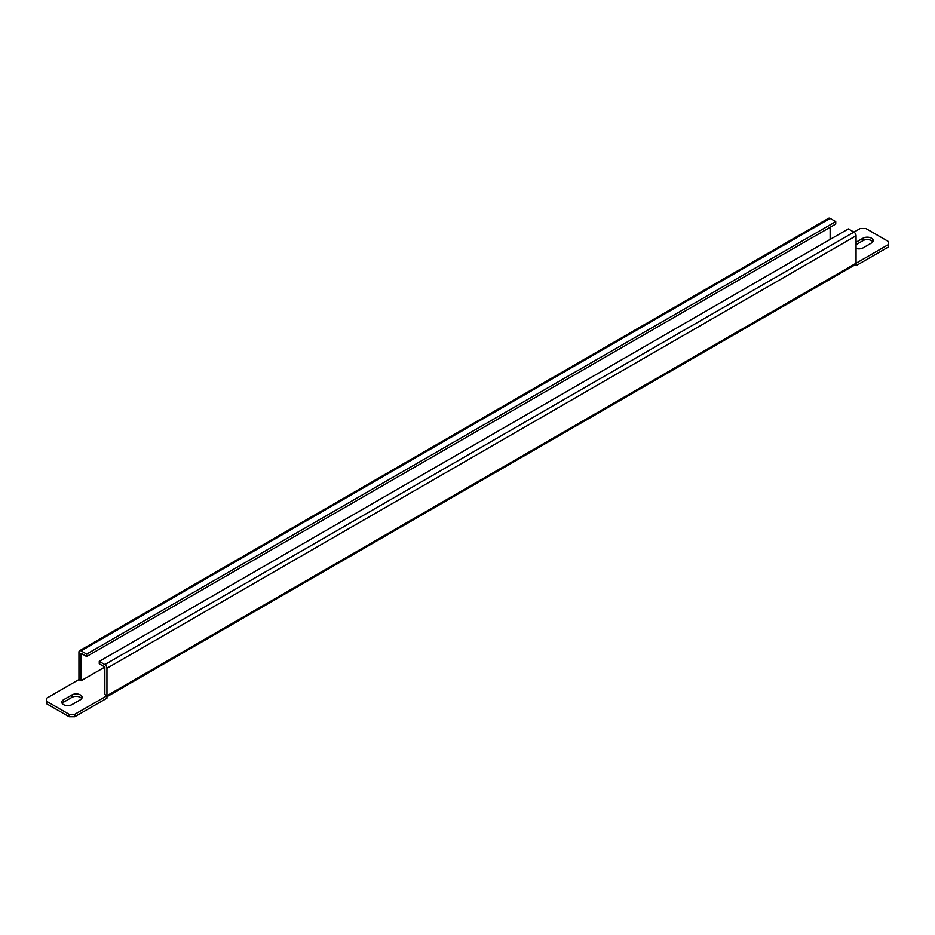 <?xml version="1.0" encoding="UTF-8"?>
<svg xmlns="http://www.w3.org/2000/svg" width="935" height="935" viewBox="0 0 935 935"><rect width="100%" height="100%" fill="white"/><g stroke="black" fill="none" stroke-linecap="round" stroke-linejoin="round"><path stroke-width="1.4" d="M62.201 703.412A5.937 3.424 180 0 1 63.557 702.197L71.948 697.346A5.937 3.424 180 0 1 80.352 697.346A5.937 3.424 180 0 1 81.707 698.562M80.352 694.927A5.937 3.424 180 0 1 82.093 697.346A5.937 3.424 180 0 1 80.352 699.777L71.948 704.628A5.937 3.424 180 0 1 65.473 705.376A5.937 3.424 180 0 1 61.815 702.197A5.937 3.424 180 0 1 63.557 699.777L71.948 694.927A5.937 3.424 180 0 1 80.352 694.927M856.051 242.235L863.052 238.191L863.052 240.622A5.937 3.424 180 0 1 871.443 240.622A5.937 3.424 180 0 1 872.799 241.826M863.052 238.191A5.937 3.424 180 0 1 871.443 238.191A5.937 3.424 180 0 1 873.185 240.622A5.937 3.424 180 0 1 871.443 243.042L863.052 247.892A5.937 3.424 180 0 1 856.051 248.488M854.812 264.967L856.051 265.68L856.051 263.249L888.25 244.654L888.25 241.429L865.845 228.491L860.247 228.491L853.947 232.125A2.992 1.73 60 0 1 856.051 235.784L106.952 668.268L106.952 695.722A2.992 1.73 -120 0 1 106.952 695.733L106.952 698.164L74.753 716.748L69.155 716.748L69.155 714.328L74.753 714.328L106.952 695.733L104.849 694.518L104.849 667.029L81.053 680.762L81.053 653.296L86.651 656.534L835.738 224.049L835.738 221.618L830.151 218.393A2.992 1.73 60 0 0 828.667 218.252L79.569 650.725A2.992 1.73 -120 0 0 78.949 652.104L78.949 679.546L46.75 698.164L46.75 701.39L69.155 714.328M81.053 680.762L78.949 679.57A2.992 1.73 -120 0 0 78.949 679.57M856.051 265.68L888.25 247.085L888.25 244.654M46.75 701.39L46.75 703.821L69.155 716.748M863.052 240.622L856.051 244.654M106.952 696.727L855.431 264.605A2.992 1.73 60 0 0 856.051 263.249A2.992 1.73 60 0 1 856.051 263.249L856.051 235.784M830.14 227.275L830.14 239.407M74.753 714.328L74.753 716.748M86.651 656.534L86.651 654.103L81.064 650.877A2.992 1.73 -120 0 0 79.569 650.725M86.651 654.103L835.738 221.618M106.952 668.268A2.992 1.73 -120 0 0 104.849 664.61L99.262 661.384L99.262 663.803L104.849 667.029M104.849 664.61L853.935 232.125L848.349 228.9L99.262 661.384M81.064 680.785L104.86 667.052M856.051 263.238L106.952 695.722M81.064 650.877L830.151 218.393M63.557 699.777L63.557 702.197M71.948 694.927L71.948 697.346"/></g></svg>
